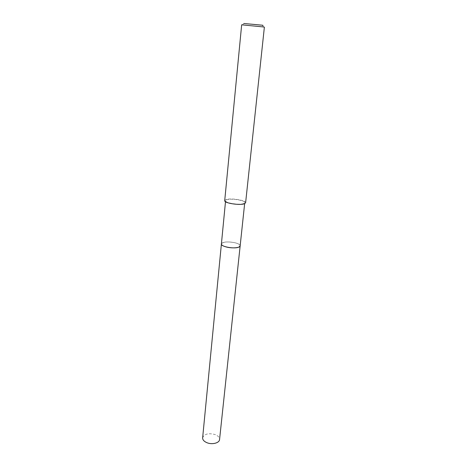 <?xml version="1.0" encoding="UTF-8"?>
<svg xmlns="http://www.w3.org/2000/svg" width="467" height="467" viewBox="0 0 467 467"><rect width="100%" height="100%" fill="white"/><g stroke="black" fill="none" stroke-linecap="round" stroke-linejoin="round"><path stroke-width="0.35" stroke-dasharray="2.33 1.75" d="M221.399 243.955L222.561 242.77C225.999 241.001 237.137 242.268 239.559 244.714L240.155 245.858M240.166 245.782C240.026 244.644 238.357 243.646 235.158 242.793C227.82 241.404 223.238 241.766 221.411 243.879L222.561 242.776C225.999 241.001 237.137 242.274 239.559 244.714L240.161 245.805M243.704 203.548C239.682 205.311 224.825 202.976 225.584 200.717L226.746 199.788C230.961 198.107 245.408 200.396 244.749 202.666L243.704 203.548M224.715 200.635L225.987 199.613C230.593 197.786 246.337 200.285 245.619 202.754M241.661 24.815L264.375 27.127M242.291 24.949L243.873 23.49L262.477 25.376L263.727 27.127M202.637 437.818C204.359 433.878 208.568 432.816 215.269 434.619C218.188 435.874 219.618 437.509 219.56 439.535M225.491 201.709L225.584 200.717M244.644 203.659L244.749 202.666"/><path stroke-width="0.7" d="M240.161 245.805L239.104 246.985C235.111 249.261 220.605 246.757 221.399 243.955L221.411 243.879C220.418 246.716 235.07 249.285 239.104 246.985L240.155 245.858C240.225 247.878 232.117 248.567 226.302 246.985C223.063 246.103 221.428 245.087 221.399 243.955L225.491 201.709M244.486 203.717C240.108 205.643 223.88 203.092 224.715 200.635L241.661 24.815L263.277 26.923L264.375 27.127L245.619 202.754L244.486 203.717M262.477 25.376C263.33 25.411 263.195 25.346 262.069 25.177L243.873 23.49M240.166 245.782L219.56 439.535C219.432 443.043 212 444.917 206.846 442.669C203.974 441.408 202.573 439.786 202.637 437.818L221.399 243.955M240.155 245.858L244.644 203.659"/></g></svg>
